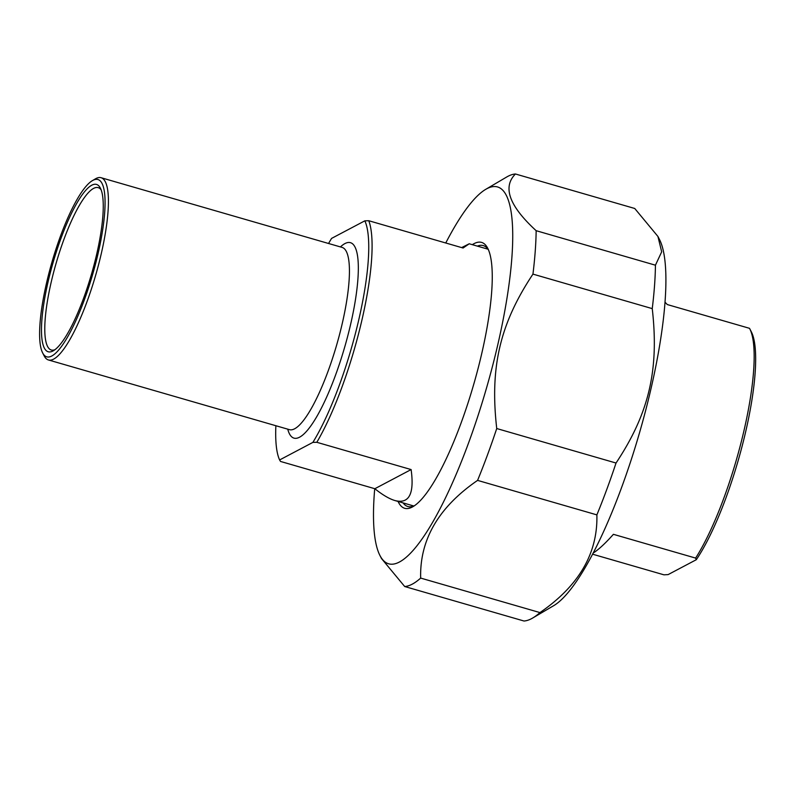 <?xml version="1.0" encoding="UTF-8"?>
<svg xmlns="http://www.w3.org/2000/svg" width="795" height="795" viewBox="0 0 795 795"><rect width="100%" height="100%" fill="white"/><g stroke="black" fill="none" stroke-linecap="round" stroke-linejoin="round"><path stroke-width="1.19" d="M477.576 480.389A214.272 49.34 -73.9 0 0 496.736 428.535L616.036 463.028A214.272 49.34 106.1 0 1 596.876 514.882L477.576 480.389C438.611 507.17 419.641 539.735 420.664 578.084L539.964 612.587A214.272 49.34 106.1 0 1 532.749 617.983A214.272 49.34 106.1 0 1 531.537 618.669A214.272 49.34 106.1 0 1 523.994 621.014L404.695 586.521A214.272 49.34 -73.9 0 0 412.237 584.166A214.272 49.34 -73.9 0 0 420.664 578.084M655.438 265.192A214.272 49.34 106.1 0 1 652.248 308.619L532.948 274.116A214.272 49.34 -73.9 0 0 536.148 230.689L655.438 265.192L661.679 251.836L657.922 236.443L634.738 208.479L515.438 173.986A214.272 49.34 -73.9 0 0 506.683 177.017L485.815 189.29A196.166 45.176 -73.9 0 0 445.757 243.002M532.948 274.116C499.936 323.843 489.76 367.25 496.736 428.535M616.036 463.028C649.048 413.311 659.224 369.904 652.248 308.619M657.922 236.443L659.512 239.524A196.166 45.176 106.1 0 1 639.687 432.192A196.166 45.176 106.1 0 1 553.618 605.711L532.749 617.983M539.964 612.587C578.929 585.796 597.9 553.231 596.876 514.882M515.438 173.986C502.351 187.103 509.247 206.004 536.148 230.689M404.695 586.521L381.511 558.557L379.93 555.476A196.166 45.176 -73.9 0 0 399.358 562.045A196.166 45.176 -73.9 0 0 497.759 344.851A196.166 45.176 -73.9 0 0 485.815 189.29M374.713 488.687A196.166 45.176 -73.9 0 0 379.93 555.476M477.358 246.122A135.806 31.273 106.1 0 1 483.29 245.595A135.806 31.273 106.1 0 1 488.498 249.918M414.553 505.64A135.806 31.273 106.1 0 1 407.835 506.514A135.806 31.273 106.1 0 1 403.105 502.907M398.066 501.446A138.4 31.87 -73.9 0 0 413.032 506.624A138.4 31.87 -73.9 0 0 481.363 355.166A138.4 31.87 -73.9 0 0 487.742 248.279A138.4 31.87 -73.9 0 0 472.319 244.671M593.12 553.082C598.496 549.713 605.253 543.462 613.402 534.319L695.625 558.09L696.301 559.71L668.108 574.606L663.944 574.825L592.543 554.185M696.301 559.71A131.066 30.18 -73.9 0 0 744.488 436.753A131.066 30.18 -73.9 0 0 751.384 331.932L749.794 328.852A133.649 30.776 106.1 0 0 749.516 328.325L667.293 304.555L665.057 302.209M749.794 328.852A133.649 30.776 106.1 0 1 743.643 432.083A133.649 30.776 106.1 0 1 695.625 558.09M411.114 469.567C414.473 493.834 409.097 504.159 394.986 500.562C389.361 498.912 382.643 494.967 374.842 488.726L411.114 469.567L316.808 442.298A133.649 30.776 -73.9 0 0 361.566 321.597A133.649 30.776 -73.9 0 0 368.771 220.732L364.845 220.831L331.575 238.401A131.066 30.18 106.1 0 0 328.573 243.489M374.842 488.726L280.526 461.448L279.611 459.957L312.882 442.388L316.808 442.298M461.637 247.593L469.239 243.777L463.078 248.01L368.771 220.732M279.611 459.957A131.066 30.18 106.1 0 1 275.875 425.722M54.934 349.701A84.499 19.458 106.1 0 1 51.287 350.009A84.499 19.458 106.1 0 1 51.427 281.162A84.499 19.458 106.1 0 1 98.242 187.66A84.499 19.458 106.1 0 1 101.154 189.866M96.404 255.434A87.092 20.054 -73.9 0 0 100.409 188.167A87.092 20.054 -73.9 0 0 53.086 262.569A87.092 20.054 -73.9 0 0 53.404 350.734A87.092 20.054 -73.9 0 0 96.404 255.434M97.825 254.678A92.26 21.246 106.1 0 1 42.612 352.851A92.26 21.246 106.1 0 1 51.933 262.231A92.26 21.246 106.1 0 1 92.419 180.624A92.26 21.246 106.1 0 1 97.825 254.678M42.612 352.851L44.202 355.931A94.853 21.843 -73.9 0 0 48.416 359.956A94.853 21.843 -73.9 0 0 100.965 254.996A94.853 21.843 -73.9 0 0 101.114 177.722A94.853 21.843 -73.9 0 0 95.4 178.865L92.419 180.624M364.845 220.831A131.066 30.18 106.1 0 1 358.426 321.279A131.066 30.18 106.1 0 1 312.882 442.388M101.114 177.722L342.128 247.414A94.853 21.843 106.1 0 1 339.515 334.625A94.853 21.843 106.1 0 1 294.607 428.793A94.853 21.843 106.1 0 1 289.43 429.648L289.718 429.717M287.74 429.151A101.75 23.433 -73.9 0 0 299.516 437.22A101.75 23.433 -73.9 0 0 351.976 318.258A101.75 23.433 -73.9 0 0 340.429 246.917M394.986 500.562L413.768 505.988M469.239 243.777L488.021 249.203M48.416 359.956L289.43 429.648"/></g></svg>
